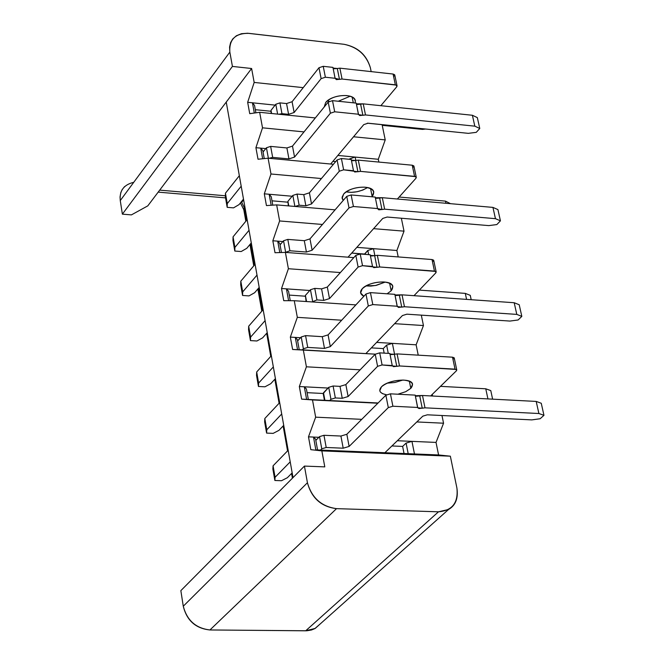 <?xml version="1.0" encoding="UTF-8"?>
<svg xmlns="http://www.w3.org/2000/svg" width="664" height="664" viewBox="0 0 664 664"><rect width="100%" height="100%" fill="white"/><g stroke="black" fill="none" stroke-linecap="round" stroke-linejoin="round"><path stroke-width="1" d="M307.432 482.736L304.427 466.086L180.849 590.636L183.272 606.224L307.432 482.736L183.272 606.224C186.816 620.583 195.706 628.493 209.94 629.962L336.515 508.649C321.293 506.748 311.599 498.108 307.432 482.736C311.765 497.909 321.459 506.541 336.515 508.649L438.497 511.803C452.317 510.608 458.45 502.689 456.907 488.023L450.35 456.185L321.857 450.889L324.787 466.875L304.427 466.086L307.432 482.736M124.558 186.592L122.135 189.655L120.84 192.518L120.051 196.951L120.267 200.57L229.844 52.091L229.586 47.061L230.615 42.604L232.707 38.993L236.376 35.765L241.406 33.723L247.564 33.241L344.126 44.305C357.772 47.011 366.52 54.813 370.371 67.72L371.168 71.621L370.371 67.72C366.37 54.971 357.622 47.169 344.126 44.305L248.884 33.358C235.38 33.134 229.038 39.375 229.844 52.091L232.425 66.425L122.375 214.157L131.414 214.887L122.375 214.157L120.267 200.57L122.375 214.157L232.425 66.425L229.844 52.091L120.267 200.57C119.288 190.792 123.778 184.7 133.746 182.309M385.228 139.897L382.099 124.683L367.325 123.189L382.099 124.683L385.228 139.897L353.547 136.776L385.228 139.897L378.289 159.277L385.228 139.897M315.334 117.935L259.657 112.299L262.512 127.82L304.004 131.904L262.512 127.82L255.914 147.682L265.774 148.612L260.728 148.138L262.819 150.695L260.728 148.138L255.914 147.682L262.512 127.82L259.657 112.299L249.73 113.668L247.664 102.306L254.171 82.427L303.232 87.64L254.171 82.427L251.614 68.508L254.171 82.427L247.664 102.306L275.112 105.12L252.444 102.795L254.536 105.41L252.444 102.795L247.664 102.306L249.73 113.668L259.657 112.299L315.334 117.935M333.428 164.282L268.09 158.206L270.987 173.993L321.426 178.541L270.987 173.993L268.09 158.206L258.022 159.236L255.914 147.682L258.022 159.236L268.09 158.206L333.428 164.282M404.019 231.155L401.355 218.24L404.019 231.155L396.889 250.494L398.201 256.935L396.889 250.494L404.019 231.155L373.591 228.657L404.019 231.155M335.088 209.849L276.664 204.894L279.619 220.954L322.455 224.465L279.619 220.954L276.664 204.894L266.447 205.583L264.305 193.83L270.987 173.993L264.305 193.83L292.152 196.245L269.152 194.245L271.244 196.735L269.152 194.245L264.305 193.83L266.447 205.583L276.664 204.894L335.088 209.849M353.804 257.624L285.396 252.395L288.392 268.729L340.366 272.555L288.392 268.729L285.396 252.395L275.012 252.727L272.838 240.766L279.619 220.954L272.838 240.766L282.856 241.555L277.718 241.148L279.81 243.572L277.718 241.148L272.838 240.766L275.012 252.727L285.396 252.395L353.804 257.624M423.449 325.543L421.308 315.143L423.449 325.543L416.12 344.815L418.229 355.149L416.12 344.815L423.449 325.543L394.632 323.667L423.449 325.543M355.871 304.901L294.268 300.717L297.323 317.342L341.669 320.222L297.323 317.342L294.268 300.717L283.736 300.684L281.519 288.516L288.392 268.729L281.519 288.516L309.781 290.492L286.433 288.865L288.533 291.206L286.433 288.865L281.519 288.516L283.736 300.684L294.268 300.717L355.871 304.901M375.293 354.161L303.299 349.895L306.411 366.81L360.129 369.831L306.411 366.81L303.299 349.895L292.608 349.48L290.351 337.096L297.323 317.342L290.351 337.096L300.535 337.727L295.297 337.403L297.397 339.678L295.297 337.403L290.351 337.096L292.608 349.48L375.293 354.161M443.56 423.209L441.975 415.523L443.56 423.209L436.024 442.415L397.338 440.73L411.954 441.361L414.469 453.952L438.58 454.956L436.024 442.415L438.58 454.956L315.84 449.877L414.469 453.952L411.954 441.361L436.024 442.415L443.56 423.209L416.818 421.947L443.56 423.209M377.849 403.231L312.495 399.944L315.657 417.166L361.747 419.341L315.657 417.166L312.495 399.944L301.63 399.13L299.339 386.539L306.411 366.81L299.339 386.539L328.033 388.042L304.319 386.797L306.419 388.996L304.319 386.797L299.339 386.539L301.63 399.13L378.098 402.982L306.619 399.379L304.319 386.797L306.619 399.379L301.63 399.13L377.849 403.231M232.425 66.425L251.614 68.508L147.79 205.873L226.241 102.082L293.015 477.599L226.241 102.082L251.614 68.508L232.425 66.425M355.174 157.086L378.289 159.277L378.862 162.074L378.289 159.277L337.86 155.442L355.174 157.086L355.846 160.422L355.174 157.086L349.637 158.879L355.174 157.086M332.896 161.36L335.677 161.618L332.896 161.36M391.909 445.959L402.625 446.416L406.094 443.096L411.954 441.361L406.094 443.096L408.194 453.695L406.094 443.096L402.625 446.416L404.036 453.52L402.625 446.416L391.909 445.959M318.853 437.302L313.508 437.07L315.607 439.186L317.575 449.951L315.607 439.186L313.508 437.07L315.84 449.877L313.508 437.07L308.486 436.846L310.818 449.669L321.857 450.889L450.35 456.185L438.58 454.956L450.35 456.185L456.907 488.023C458.376 498.307 455.604 505.453 448.565 509.471L438.497 511.803L336.515 508.649L209.94 629.962C195.863 628.302 186.974 620.384 183.272 606.224L180.849 590.636L304.427 466.086L324.787 466.875L321.857 450.889L310.818 449.669L308.486 436.846L315.657 417.166L308.486 436.846L318.853 437.302M260.902 300.842L261.707 310.627L262.247 310.661L261.707 310.627L260.902 300.842L262.579 310.287L258.628 288.076L260.902 300.842M292.417 478.196L291.571 473.465L292.417 478.196M287.562 450.897L283.138 425.973L287.562 450.897M279.096 403.247L274.83 379.252L279.096 403.247M270.771 356.385L266.662 333.295L270.771 356.385M243.63 199.889L241.696 202.288L244.344 207.691L246.585 220.315L244.344 207.691L243.779 209.65L245.838 221.237L243.779 209.65L244.344 207.691L241.696 202.288L243.63 199.889M250.726 243.58L254.519 264.936L250.726 243.58M249.963 244.493L253.756 265.841L249.963 244.493M257.864 288.973L261.707 310.627L257.864 288.973M320.413 623.77L314.861 628.601L311.507 629.995L306.843 630.775L209.94 629.962L305.681 630.8L438.497 511.803L305.681 630.8L315.217 628.401L320.413 623.77M225.536 197.88L158.173 192.128L225.536 197.88M159.675 190.136L225.395 195.772L159.675 190.136M241.289 201.839L241.696 202.288L241.281 201.839M240.409 202.918L243.779 209.65M131.414 214.887L147.79 205.873L131.414 214.887M255.316 109.684L270.754 111.245L255.316 109.684M254.312 113.038L252.444 102.795L254.312 113.038M255.889 112.822L254.536 105.41L255.889 112.822M262.662 158.762L260.728 148.138L262.662 158.762M264.264 158.596L262.819 150.695L264.264 158.596M349.729 159.327L349.637 158.879L349.729 159.327M271.991 200.818L287.645 202.163L271.991 200.818M271.161 205.267L269.152 194.245L271.161 205.267M272.788 205.159L271.244 196.735L272.788 205.159M373.467 248.66L396.889 250.494L356.842 247.357L373.467 248.66L367.823 250.436L373.467 248.66L374.853 255.623L373.467 248.66M364.553 254.046L367.823 250.436L364.611 254.337L351.729 253.059L364.553 254.046M368.661 254.652L367.823 250.436L368.661 254.652M279.801 252.569L277.718 241.148L279.801 252.569M281.453 252.519L279.81 243.572L281.453 252.519M289.238 295.09L305.108 296.185L289.238 295.09M288.591 300.701L286.433 288.865L288.591 300.701M290.268 300.701L288.533 291.206L290.268 300.701M392.382 343.363L416.12 344.815L376.629 342.392L392.382 343.363L386.631 345.122L392.382 343.363L394.549 354.219L392.382 343.363M371.367 347.878L383.269 348.592L386.631 345.122L383.269 348.592L384.166 353.123L383.269 348.592L371.367 347.878M388.266 353.373L386.631 345.122L388.266 353.373M297.538 349.671L295.297 337.403L297.538 349.671M299.24 349.737L297.397 339.678L299.24 349.737M307.092 392.665L323.185 393.495L307.092 392.665M308.337 399.471L306.419 388.996L308.337 399.471M422.495 395.503L536.197 401.429L541.26 403.264L536.197 401.429L422.495 395.503L425.001 407.829L418.926 408.559L417.681 407.464L392.889 406.227L388.307 407.596L349.123 446.432L343.197 448.2L326.207 447.486L321.766 448.814L320.513 450.067L321.766 448.814L319.525 436.621L323.957 435.293L340.914 436.041L346.832 434.273L385.867 395.204L390.44 393.835L415.191 395.121L390.44 393.835L385.867 395.204L346.832 434.273L340.914 436.041L323.957 435.293L319.525 436.621L315.823 440.381L319.525 436.621L321.766 448.814L326.207 447.486L323.957 435.293L326.207 447.486L343.197 448.2L340.914 436.041L343.197 448.2L349.123 446.432L346.832 434.273L349.123 446.432L388.307 407.596L385.867 395.204L388.307 407.596L392.889 406.227L390.44 393.835L392.889 406.227L417.681 407.464L415.191 395.121L417.656 407.779L422.238 408.219L419.739 395.893L422.495 395.503L415.307 395.719L416.436 396.225L419.739 395.893L422.238 408.219L425.001 407.829L538.894 413.514L425.001 407.829L422.495 395.503M384.896 452.732L422.81 416.162L427.35 414.809L531.806 419.889L540.131 418.752L543.957 415.324L538.894 413.514L536.197 401.429L538.894 413.514L543.957 415.324L541.26 403.264L543.957 415.324L540.131 418.752L531.806 419.889L427.35 414.809L422.81 416.162L384.896 452.732M455.023 369.142L456.766 369.972L456.384 370.819L430.687 395.927L456.533 370.67L456.326 369.45L399.496 365.955L393.495 366.669L392.241 365.54L382.099 364.959L377.592 366.329L348.119 396.524L342.25 398.3L335.345 397.952L330.946 399.28L329.717 400.541L330.946 399.28L335.345 397.952L342.25 398.3L348.119 396.524L377.592 366.329L382.099 364.959L396.765 366.345L394.358 354.277L397.08 353.895L452.516 357.19L454.126 357.763L453.877 358.884M290.218 461.845L275.079 477.283L274.879 480.487L281.478 480.719L287.354 477.731L292.177 472.859L287.354 477.731L281.478 480.719L274.879 480.487L275.079 477.283L290.218 461.845M410.8 388.365L405.712 391.694L397.902 394.217L405.712 391.694L410.8 388.365L409.356 381.211L410.8 388.365L412.568 384.29C411.813 377.335 387.992 379.758 381.485 386.797C386.921 382.339 394.316 380.107 403.679 380.098C412.02 381.078 414.394 383.833 410.8 388.365M386.44 394.773C379.825 393.345 378.165 390.681 381.485 386.797L379.783 390.789L380.323 391.992L382.431 393.627L386.44 394.773M440.415 386.348L485.766 388.797L490.779 390.598L492.622 399.164L490.779 390.598L485.766 388.797L487.932 398.915L485.766 388.797L440.415 386.348M272.879 469.041L273.078 465.813L288.159 450.283L273.078 465.813L275.079 477.283L273.078 465.813L272.879 469.041L274.879 480.487L272.879 469.041M323.31 393.793L323.501 392.773L328.713 387.336L333.096 386L340.001 386.365L345.853 384.597L375.218 354.227L379.708 352.858L389.834 353.464L392.241 365.54L389.834 353.464L379.708 352.858L382.099 364.959L379.708 352.858L375.218 354.227L377.592 366.329L375.218 354.227L345.853 384.597L348.119 396.524L345.853 384.597L340.001 386.365L342.25 398.3L340.001 386.365L333.096 386L335.345 397.952L333.096 386L328.713 387.336L330.946 399.28L328.713 387.336L323.194 393.528L324.447 400.284M389.951 354.053L391.088 354.593L394.358 354.277L389.951 354.053M387.195 383.153L394.906 382.481L402.799 380.065L394.906 382.481L387.195 383.153M402.044 294.841L514.193 302.734L519.215 304.751L514.193 302.734L402.044 294.841L404.459 306.735L398.483 307.424L397.246 306.245L372.803 304.577L368.312 305.971L330.307 346.625L324.488 348.409L307.739 347.413L303.382 348.758L302.361 349.862L303.382 348.758L301.215 336.98L305.564 335.635L322.289 336.673L328.091 334.88L365.964 294.011L370.437 292.625L394.839 294.335L370.437 292.625L365.964 294.011L328.091 334.88L322.289 336.673L305.564 335.635L301.215 336.98L297.63 340.922L301.215 336.98L303.382 348.758L307.739 347.413L305.564 335.635L307.739 347.413L324.488 348.409L322.289 336.673L324.488 348.409L330.307 346.625L328.091 334.88L330.307 346.625L368.312 305.971L365.964 294.011L368.312 305.971L372.803 304.577L370.437 292.625L372.803 304.577L397.246 306.245L394.839 294.335L397.23 306.577L401.745 307.117L399.338 295.223L402.044 294.841L394.964 294.974L396.084 295.53L399.338 295.223L401.745 307.117L404.459 306.735L516.791 314.396L404.459 306.735L402.044 294.841M264.637 421.831L264.812 418.511L279.685 402.625L264.812 418.511L264.637 421.831L266.604 433.086L273.153 433.376L278.971 430.338L283.727 425.35L278.971 430.338L273.153 433.376L266.604 433.086L264.637 421.831M281.702 413.987L266.787 429.791L266.604 433.086L266.787 429.791L264.812 418.511L266.787 429.791L281.702 413.987M365.864 353.597L402.434 315.549L406.883 314.18L509.919 321.069L518.111 319.982L521.821 316.388L516.791 314.396L514.193 302.734L516.791 314.396L521.821 316.388L519.215 304.751L521.821 316.388L518.111 319.982L509.919 321.069L406.883 314.18L402.434 315.549L365.864 353.597M436.173 271.983L433.75 260.454L432.023 259.541L434.447 271.078L436.173 271.983L435.808 272.879L413.996 295.688L435.808 272.879L435.725 271.427L379.675 266.969L373.774 267.633L372.521 266.43L362.527 265.675L358.112 267.061L329.502 298.584L323.75 300.385L316.935 299.921L312.022 301.921L316.935 299.921L323.75 300.385L329.502 298.584L358.112 267.061L362.527 265.675L376.994 267.335L374.67 255.69L377.343 255.316L432.023 259.541L433.617 260.163L433.393 261.35M273.336 366.926L258.62 383.078L258.462 386.465L264.969 386.805L270.729 383.717L275.419 378.621L270.729 383.717L264.969 386.805L258.462 386.465L258.62 383.078L273.336 366.926M391.154 290.807L387.087 293.795L391.154 290.807L389.627 283.229L391.154 290.807L392.831 286.524C391.984 279.162 368.553 281.395 362.245 288.757C367.532 284.109 374.786 281.851 384.008 281.968C392.25 283.113 394.632 286.059 391.154 290.807M363.864 296.277C360.12 294.243 359.581 291.737 362.245 288.757L360.627 292.948L363.864 296.277M419.341 290.102L465.29 293.38L470.261 295.356L471.199 299.713L470.261 295.356L465.29 293.38L466.576 299.381L465.29 293.38L419.341 290.102M256.528 375.392L256.686 371.981L271.344 355.746L256.686 371.981L258.62 383.078L256.686 371.981L256.528 375.392L258.462 386.465L256.528 375.392M305.232 296.476L305.407 295.397L310.462 289.728L314.769 288.383L321.575 288.857L327.319 287.064L355.821 255.383L360.22 253.997L370.205 254.768L372.521 266.43L370.205 254.768L360.22 253.997L362.527 265.675L360.22 253.997L355.821 255.383L358.112 267.061L355.821 255.383L327.319 287.064L329.502 298.584L327.319 287.064L321.575 288.857L323.75 300.385L321.575 288.857L314.769 288.383L316.935 299.921L314.769 288.383L310.462 289.728L312.619 301.265L310.462 289.728L305.407 295.397L306.104 301.522M370.329 255.399L371.458 255.98L374.67 255.69L370.329 255.399M365.964 285.918L370.861 286.076L376.33 285.346L385.211 282.084L375.484 285.512L365.964 285.918M381.966 209.533L378.762 209.816L377.517 208.562L353.422 206.496L349.015 207.898L312.121 250.228L306.419 252.038L289.902 250.768L285.396 252.395L289.902 250.768L306.419 252.038L312.121 250.228L349.015 207.898L353.422 206.496L377.517 208.562L381.966 209.533L379.642 198.055L382.306 197.689L492.937 207.4L497.917 209.583L500.44 220.838L495.452 218.672L384.639 209.168L381.966 209.533L384.639 209.168L495.452 218.672L500.44 220.838L496.838 224.565L500.44 220.838L497.917 209.583L492.937 207.4L495.452 218.672L492.937 207.4L382.306 197.689L384.639 209.168L382.306 197.689L375.334 197.739L376.438 198.328L379.642 198.055L381.966 209.533M265.102 320.637L250.594 337.121L250.452 340.599L256.918 340.989L262.62 337.851L267.243 332.647L262.62 337.851L256.918 340.989L250.452 340.599L250.594 337.121L265.102 320.637M348.027 257.184L382.763 218.423L387.129 217.037L488.779 225.611L496.838 224.565L488.779 225.611L387.129 217.037L382.763 218.423L348.027 257.184M248.552 329.701L248.685 326.198L263.143 309.64L248.685 326.198L250.594 337.121L248.685 326.198L248.552 329.701L250.452 340.599L248.552 329.701M280.05 244.858L283.536 240.758L287.803 239.397L304.295 240.692L309.988 238.882L346.749 196.361L351.14 194.95L375.202 197.067L377.517 208.562L375.202 197.067L351.14 194.95L353.422 206.496L351.14 194.95L346.749 196.361L349.015 207.898L346.749 196.361L309.988 238.882L312.121 250.228L309.988 238.882L304.295 240.692L306.419 252.038L304.295 240.692L287.803 239.397L289.902 250.768L287.803 239.397L283.536 240.758L285.628 252.129L283.536 240.758L280.05 244.858M416.278 177.329L413.938 166.191L412.228 165.212L414.568 176.367L416.278 177.329L415.938 178.267L397.379 199.009L415.938 178.267L416.286 177.371L415.623 176.624L360.544 171.378L354.734 172.009L353.489 170.731L343.628 169.818L339.296 171.221L311.524 203.964L305.872 205.782L299.149 205.209L295.023 206.454L299.149 205.209L305.872 205.782L311.524 203.964L339.296 171.221L343.628 169.818L357.904 171.735L355.663 160.489L358.294 160.132L412.228 165.212L413.805 165.884L413.597 167.129M257.001 275.095L242.692 291.903L242.576 295.463L249 295.903L254.636 292.724L259.192 287.421L254.636 292.724L249 295.903L242.576 295.463L242.692 291.903L257.001 275.095M372.172 196.544L370.562 188.568L372.172 196.544L373.766 192.07C372.836 184.326 349.77 186.393 343.653 194.037C348.799 189.232 355.921 186.941 365.009 187.182C373.143 188.485 375.533 191.605 372.172 196.544M343.213 200.453L342.068 197.308L343.653 194.037L342.118 198.428L343.213 200.453M399.147 197.034L445.494 201.126L450.516 203.682L445.494 201.126L445.959 203.275L445.494 201.126L399.147 197.034M240.7 284.74L240.816 281.154L255.084 264.272L240.816 281.154L242.692 291.903L240.816 281.154L240.7 284.74L242.576 295.463L240.7 284.74M287.761 202.445L287.919 201.316L292.832 195.423L297.057 194.062L303.772 194.643L309.407 192.826L337.08 159.941L341.404 158.538L351.248 159.468L353.489 170.731L351.248 159.468L341.404 158.538L343.628 169.818L341.404 158.538L337.08 159.941L339.296 171.221L337.08 159.941L309.407 192.826L311.524 203.964L309.407 192.826L303.772 194.643L305.872 205.782L303.772 194.643L297.057 194.062L299.149 205.209L297.057 194.062L292.832 195.423L294.891 206.438L292.832 195.423L287.919 201.316L288.334 205.881M351.38 160.132L352.501 160.754L355.663 160.489L351.38 160.132M346.135 191.846L351.273 192.344L357.024 191.747L362.851 190.045L367.541 187.555C360.428 191.705 353.298 193.133 346.135 191.846M363.241 103.858L472.394 115.27L477.333 117.611L472.394 115.27L363.241 103.858L365.49 114.947L359.714 115.561L358.469 114.233L334.706 111.793L330.39 113.212L294.559 157.077L288.956 158.903L272.672 157.385L268.986 158.289L272.672 157.385L270.646 146.395L286.898 147.939L292.492 146.113L328.199 102.073L332.506 100.646L356.228 103.127L332.506 100.646L328.199 102.073L292.492 146.113L286.898 147.939L270.646 146.395L266.447 147.765L270.646 146.395L272.672 157.385L288.956 158.903L286.898 147.939L288.956 158.903L294.559 157.077L292.492 146.113L294.559 157.077L330.39 113.212L328.199 102.073L330.39 113.212L334.706 111.793L332.506 100.646L334.706 111.793L358.469 114.233L356.228 103.127L358.469 114.598L362.868 115.295L360.618 104.206L363.241 103.858L356.369 103.833L357.473 104.464L360.618 104.206L362.868 115.295L365.49 114.947L474.818 126.16L365.49 114.947L363.241 103.858M232.973 240.492L233.064 236.832L247.141 219.643L233.064 236.832L232.973 240.492L234.815 251.05L241.198 251.531L246.784 248.311L251.282 242.908L246.784 248.311L241.198 251.531L234.815 251.05L232.973 240.492M263.06 152.014L266.447 147.765L263.06 152.014M249.033 230.283L234.915 247.398L234.815 251.05L234.915 247.398L233.064 236.832L234.915 247.398L249.033 230.283M330.655 164.025L363.764 124.608L368.055 123.205L468.344 133.348L476.271 132.343L479.773 128.484L474.818 126.16L472.394 115.27L474.818 126.16L479.773 128.484L477.333 117.611L479.773 128.484L476.271 132.343L468.344 133.348L368.055 123.205L363.764 124.608L330.655 164.025M397.055 85.847L394.789 75.073L393.088 74.044L395.354 84.818L397.055 85.847L396.723 86.818L380.854 105.7L396.856 86.644L396.4 85.108L342.06 79.033L336.341 79.622L335.096 78.277L325.377 77.223L321.119 78.634L294.135 112.498L288.591 114.332L281.959 113.66L278.838 114.241L281.959 113.66L288.591 114.332L294.135 112.498L321.119 78.634L325.377 77.223L335.096 78.277L339.462 79.373L337.295 68.5L339.877 68.16L393.088 74.044L394.648 74.758L394.466 76.053M241.198 186.194L227.262 203.607L227.188 207.334L233.529 207.865L239.057 204.603L243.489 199.109L239.057 204.603L233.529 207.865L227.188 207.334L227.262 203.607L241.198 186.194M382.232 125.338L422.503 129.405L425.558 129.023L422.503 129.405L382.232 125.338M324.206 106.987L325.684 102.488C330.697 97.525 337.685 95.218 346.649 95.566C353.016 96.413 355.862 98.903 355.19 103.02L355.34 100.762C354.327 92.678 331.627 94.578 325.684 102.488L324.206 106.987M225.37 196.942L225.445 193.199L239.331 175.719L225.445 193.199L227.262 203.607L225.445 193.199L225.37 196.942L227.188 207.334L225.37 196.942M270.87 111.527L271.012 110.348L275.792 104.256L279.934 102.879L286.558 103.559L292.085 101.725L318.986 67.736L323.227 66.317L332.93 67.388L335.096 78.277L332.93 67.388L323.227 66.317L325.377 77.223L323.227 66.317L318.986 67.736L321.119 78.634L318.986 67.736L292.085 101.725L294.135 112.498L292.085 101.725L286.558 103.559L288.591 114.332L286.558 103.559L279.934 102.879L281.959 113.66L279.934 102.879L275.792 104.256L277.635 114.117L275.792 104.256L271.012 110.348L271.161 113.469M333.071 68.085L334.175 68.749L337.295 68.5L333.071 68.085M327.327 100.845L329.178 101.301L327.327 100.845M338.291 101.252L350.102 96.247L338.291 101.252M271.601 113.511L271.012 110.348L271.601 113.511M288.782 205.923L287.919 201.316L288.782 205.923M306.552 301.556L305.407 295.397L306.552 301.556M324.903 400.301L323.501 392.773L324.903 400.301M432.222 394.325L432.571 396.026L432.222 394.325M456.766 369.972L454.251 358.029L452.516 357.19L455.031 369.142L452.516 357.19L397.08 353.895L399.496 365.955L455.031 369.142M396.765 366.345L399.496 365.955L397.08 353.895L394.358 354.277L396.765 366.345M379.675 266.969L434.447 271.078L432.023 259.541L377.343 255.316L379.675 266.969L377.343 255.316L374.67 255.69L376.994 267.335L379.675 266.969M360.544 171.378L414.568 176.367L412.228 165.212L358.294 160.132L360.544 171.378L358.294 160.132L355.663 160.489L357.904 171.735L360.544 171.378M268.372 158.231L266.447 147.765L268.372 158.231M342.06 79.033L395.354 84.818L393.088 74.044L339.877 68.16L342.06 79.033L339.877 68.16L337.295 68.5L339.462 79.373L342.06 79.033M353.298 102.82L352.136 97.077L353.298 102.82M448.565 509.471L315.217 628.401"/></g></svg>
